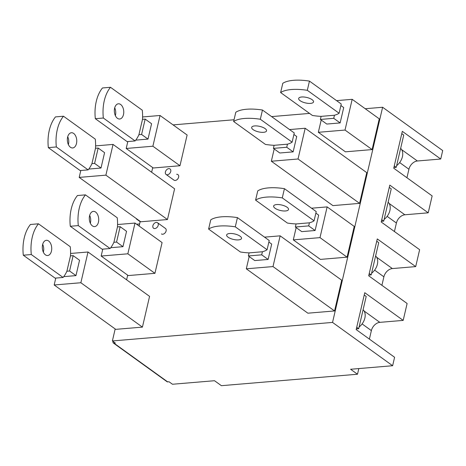 <?xml version="1.0" encoding="UTF-8"?>
<svg xmlns="http://www.w3.org/2000/svg" width="466" height="466" viewBox="0 0 466 466"><rect width="100%" height="100%" fill="white"/><g stroke="black" fill="none" stroke-linecap="round" stroke-linejoin="round"><path stroke-width="0.7" d="M400.649 148.38A11.877 8.295 125.8 0 1 396.63 165.663M388.137 202.168A11.877 8.295 125.8 0 1 384.112 219.451M363.101 309.744A11.877 8.295 125.8 0 1 359.076 327.027M375.619 255.956A11.877 8.295 125.8 0 1 371.594 273.239M368.856 275.109L371.204 274.911L378.718 242.64L376.744 241.219M376.749 241.219L369.235 273.49L371.204 274.911M358.692 328.699L366.2 296.428L364.226 295.007L356.717 327.278L358.692 328.699L356.344 328.897M383.722 221.123L391.236 188.852L389.261 187.431L381.753 219.702L383.722 221.123L381.374 221.321M396.24 167.335L403.748 135.058L401.779 133.643L394.271 165.913L396.24 167.335L393.892 167.533M154.84 228.567A3.396 2.371 125.8 0 1 153.576 228.247A3.396 2.371 125.8 0 1 153.174 224.892A3.396 2.371 125.8 0 1 156.273 222.422A3.396 2.371 125.8 0 1 157.543 222.742A3.396 2.371 125.8 0 1 157.939 226.097A3.396 2.371 125.8 0 1 154.84 228.567M167.358 174.779A3.396 2.371 125.8 0 1 166.088 174.459A3.396 2.371 125.8 0 1 165.692 171.104A3.396 2.371 125.8 0 1 168.791 168.634A3.396 2.371 125.8 0 1 170.061 168.954A3.396 2.371 125.8 0 1 170.457 172.309A3.396 2.371 125.8 0 1 167.358 174.779M115.172 328.955L112.388 340.943L115.341 343.069L114.007 343.186L167.69 381.881L169.024 381.765L172.472 384.252L214.506 380.716L221.397 385.685L357.498 374.233L358.814 368.577M357.498 374.233L350.601 369.264L392.634 365.728L394.597 357.276L356.181 329.584L364.767 292.7L403.183 320.392L407.115 303.488L368.699 275.796L377.279 238.912L415.701 266.604L419.633 249.7L381.217 222.008L389.797 185.124L428.213 212.816L432.151 195.912L393.735 168.22L402.315 131.336L440.731 159.028L442.7 150.57L382.615 107.262L332.543 322.42L392.634 365.728M406.946 177.744L408.921 169.24A8.481 5.924 125.8 0 1 417.385 160.991L440.731 159.028M394.428 231.532L396.409 223.028A8.481 5.924 125.8 0 1 404.867 214.779L428.213 212.816M381.91 285.32L383.891 276.816A8.481 5.924 125.8 0 1 392.349 268.567L415.701 266.604M369.392 339.108L371.373 330.604A8.481 5.924 125.8 0 1 379.831 322.356L403.183 320.392M173.084 124.888L234.043 119.762M271.585 116.605L309.552 113.407M365.222 108.724L382.615 107.262M126.606 279.821L127.69 275.167M139.124 226.033L140.208 221.379M151.642 172.245L152.726 167.591M112.388 340.943L332.543 322.42M165.401 228.41A3.396 2.371 125.8 0 1 165.424 228.422A3.396 2.371 125.8 0 1 165.82 231.777A3.396 2.371 125.8 0 1 162.721 234.247A3.396 2.371 125.8 0 1 161.452 233.926M176.672 174.313A3.396 2.371 125.8 0 1 177.942 174.633A3.396 2.371 125.8 0 1 178.338 177.989A3.396 2.371 125.8 0 1 175.239 180.459A3.396 2.371 125.8 0 1 173.969 180.138A3.396 2.371 125.8 0 1 173.958 180.126M160.036 115.486L152.883 146.219L126.199 148.468L153.285 167.993L179.969 165.745L187.122 135.012L160.036 115.486L142.596 116.954M80.81 170.492L79.203 177.406L140.767 221.781L167.457 219.538L174.604 188.8L113.04 144.425L95.6 145.893M102.77 249.135L101.163 256.044L128.249 275.569L154.939 273.326L162.092 242.588L135 223.063L117.56 224.53M88.01 252.001L80.857 282.74L54.172 284.982L115.737 329.357L142.421 327.115L149.574 296.376L88.01 252.001L70.564 253.469M352.174 99.322L379.266 118.847L372.113 149.58L345.423 151.829L318.336 132.303L345.021 130.055L352.174 99.322L336.568 100.633M359.595 203.368L298.03 158.993L271.34 161.236L332.905 205.617L359.595 203.368L366.748 172.636L305.183 128.255L289.572 129.571M347.077 257.162L319.991 237.631L293.3 239.879L320.392 259.405L347.077 257.162L354.23 226.424L327.138 206.898L311.533 208.209M280.148 235.837L341.712 280.212L334.559 310.95L307.875 313.193L246.31 268.818L272.994 266.569L280.148 235.837L264.542 237.147M152.883 146.219L179.969 165.745M126.199 148.468L127.806 141.559M135.763 140.126L148.002 139.101L151.578 123.729L145.171 119.115L142.503 119.343L138.926 134.709A33.931 20.836 -94.8 0 1 135.128 140.942L103.336 118.026A33.931 20.836 -94.8 0 1 104.267 100.755A33.931 20.836 -94.8 0 1 110.489 87.288L102.479 87.963A33.931 20.836 -94.8 0 0 96.264 101.425A33.931 20.836 -94.8 0 0 95.326 118.696L103.336 118.026M135.128 140.942L127.119 141.612L95.326 118.696M114.712 107.815A7.637 4.689 -94.8 0 1 115.475 115.271A7.637 4.689 -94.8 0 1 115.376 115.661M123.478 114.601A7.637 4.689 -94.8 0 1 119.686 119.011A7.637 4.689 -94.8 0 1 114.613 108.211A7.637 4.689 -94.8 0 1 118.405 103.796A7.637 4.689 -94.8 0 1 123.478 114.601M142.503 119.343A33.931 20.836 -94.8 0 0 142.281 110.203L110.489 87.288M138.926 134.709L141.594 134.482L148.002 139.101M141.594 134.482L145.171 119.115M79.203 177.406L105.887 175.158L113.04 144.425M105.887 175.158L167.457 219.538M88.773 169.065L101.006 168.034L104.582 152.667L98.18 148.054L95.513 148.275L91.936 163.648A33.931 20.836 -94.8 0 1 88.132 169.88L56.339 146.959A33.931 20.836 -94.8 0 1 57.277 129.688A33.931 20.836 -94.8 0 1 63.492 116.226L55.489 116.896A33.931 20.836 -94.8 0 0 49.274 130.364A33.931 20.836 -94.8 0 0 48.336 147.635L56.339 146.959M88.132 169.88L80.129 170.55L48.336 147.635M67.721 136.754A7.637 4.689 -94.8 0 1 68.479 144.21A7.637 4.689 -94.8 0 1 68.38 144.6M76.482 143.534A7.637 4.689 -94.8 0 1 72.69 147.949A7.637 4.689 -94.8 0 1 67.622 137.144A7.637 4.689 -94.8 0 1 71.415 132.734A7.637 4.689 -94.8 0 1 76.482 143.534M95.513 148.275A33.931 20.836 -94.8 0 0 95.285 139.142L63.492 116.226M91.936 163.648L94.604 163.42L101.006 168.034M94.604 163.42L98.18 148.054M101.163 256.044L127.847 253.801L135 223.063M127.847 253.801L154.939 273.326M110.733 247.708L122.966 246.677L126.542 231.311L120.141 226.692L117.473 226.919L113.896 242.285A33.931 20.836 -94.8 0 1 110.093 248.518L78.3 225.602A33.931 20.836 -94.8 0 1 79.237 208.331A33.931 20.836 -94.8 0 1 85.453 194.864L77.443 195.539A33.931 20.836 -94.8 0 0 71.228 209.007A33.931 20.836 -94.8 0 0 70.296 226.272L78.3 225.602M110.093 248.518L102.089 249.194L70.296 226.272M89.676 215.397A7.637 4.689 -94.8 0 1 90.439 222.847A7.637 4.689 -94.8 0 1 90.34 223.243M98.443 222.177A7.637 4.689 -94.8 0 1 94.65 226.587A7.637 4.689 -94.8 0 1 89.577 215.787A7.637 4.689 -94.8 0 1 93.369 211.372A7.637 4.689 -94.8 0 1 98.443 222.177M117.473 226.919A33.931 20.836 -94.8 0 0 117.246 217.779L85.453 194.864M113.896 242.285L116.564 242.064L122.966 246.677M116.564 242.064L120.141 226.692M80.857 282.74L142.421 327.115M54.172 284.982L55.78 278.074M63.737 276.641L75.97 275.616L79.546 260.244L73.145 255.63L70.477 255.857L66.9 271.224A33.931 20.836 -94.8 0 1 63.096 277.456L31.304 254.541A33.931 20.836 -94.8 0 1 32.241 237.27A33.931 20.836 -94.8 0 1 38.457 223.802L30.453 224.478A33.931 20.836 -94.8 0 0 24.238 237.94A33.931 20.836 -94.8 0 0 23.3 255.211L31.304 254.541M63.096 277.456L55.093 278.132L23.3 255.211M42.686 244.33A7.637 4.689 -94.8 0 1 43.443 251.786A7.637 4.689 -94.8 0 1 43.344 252.182M51.452 251.116A7.637 4.689 -94.8 0 1 47.66 255.525A7.637 4.689 -94.8 0 1 42.587 244.726A7.637 4.689 -94.8 0 1 46.379 240.31A7.637 4.689 -94.8 0 1 51.452 251.116M70.477 255.857A33.931 20.836 -94.8 0 0 70.249 246.718L38.457 223.802M66.9 271.224L69.568 270.996L75.97 275.616M69.568 270.996L73.145 255.63M340.139 122.931L333.738 118.317L320.392 119.442L326.794 124.055L340.139 122.931L343.716 107.564L340.902 105.537M321.196 120.018L318.336 132.303M291.332 89.536A33.931 12.471 -166.9 0 0 280.631 92.559L282.775 83.338A33.931 12.471 -166.9 0 1 293.481 80.315A33.931 12.471 -166.9 0 1 309.459 81.096L341.252 104.011L339.108 113.232L307.315 90.317A33.931 12.471 -166.9 0 0 291.332 89.536M280.631 92.559L312.424 115.475A33.931 12.471 -166.9 0 0 321.109 116.366L320.392 119.442M333.738 118.317L334.448 115.242L321.109 116.366M334.448 115.242A33.931 12.471 -166.9 0 0 339.108 113.232M310.542 103.382A7.637 2.808 -166.9 0 0 313.542 101.914A7.637 2.808 -166.9 0 0 309.75 98.408A7.637 2.808 -166.9 0 0 301.677 96.992A7.637 2.808 -166.9 0 0 298.671 98.454A7.637 2.808 -166.9 0 0 302.463 101.961A7.637 2.808 -166.9 0 0 310.542 103.382M307.315 90.317L309.459 81.096M372.113 149.58L345.021 130.055M274.2 148.957L271.34 161.236M293.143 151.869L286.741 147.256L273.402 148.38L279.804 152.994L293.143 151.869L296.72 136.503L293.906 134.476M298.03 158.993L305.183 128.255M244.341 118.475A33.931 12.471 -166.9 0 0 233.635 121.498L235.784 112.277A33.931 12.471 -166.9 0 1 246.485 109.254A33.931 12.471 -166.9 0 1 262.469 110.028L294.262 132.95L292.118 142.171L260.325 119.249A33.931 12.471 -166.9 0 0 244.341 118.475M233.635 121.498L265.428 144.413A33.931 12.471 -166.9 0 0 274.113 145.305L273.402 148.38M286.741 147.256L287.458 144.18L274.113 145.305M287.458 144.18A33.931 12.471 -166.9 0 0 292.118 142.171M263.546 132.315A7.637 2.808 -166.9 0 0 266.552 130.853A7.637 2.808 -166.9 0 0 262.76 127.346A7.637 2.808 -166.9 0 0 254.681 125.925A7.637 2.808 -166.9 0 0 251.681 127.393A7.637 2.808 -166.9 0 0 255.473 130.899A7.637 2.808 -166.9 0 0 263.546 132.315M260.325 119.249L262.469 110.028M296.16 227.594L293.3 239.879M315.103 230.513L308.702 225.894L295.357 227.018L301.764 231.631L315.103 230.513L318.68 215.141L315.866 213.113M319.991 237.631L327.138 206.898M266.302 197.112A33.931 12.471 -166.9 0 0 255.595 200.135L257.739 190.914A33.931 12.471 -166.9 0 1 268.445 187.891A33.931 12.471 -166.9 0 1 284.429 188.672L316.222 211.587L314.072 220.808L282.28 197.893A33.931 12.471 -166.9 0 0 266.302 197.112M255.595 200.135L287.388 223.057A33.931 12.471 -166.9 0 0 296.073 223.942L295.357 227.018M308.702 225.894L309.418 222.824L296.073 223.942M309.418 222.824A33.931 12.471 -166.9 0 0 314.072 220.808M285.507 210.958A7.637 2.808 -166.9 0 0 288.512 209.496A7.637 2.808 -166.9 0 0 284.72 205.984A7.637 2.808 -166.9 0 0 276.641 204.568A7.637 2.808 -166.9 0 0 273.641 206.03A7.637 2.808 -166.9 0 0 277.433 209.543A7.637 2.808 -166.9 0 0 285.507 210.958M282.28 197.893L284.429 188.672M268.113 259.451L261.706 254.832L248.366 255.956L254.768 260.57L268.113 259.451L271.69 244.079L268.87 242.052M249.164 256.533L246.31 268.818M219.305 226.051A33.931 12.471 -166.9 0 0 208.605 229.074L210.749 219.853A33.931 12.471 -166.9 0 1 221.449 216.83A33.931 12.471 -166.9 0 1 237.433 217.61L269.226 240.526L267.082 249.747L235.289 226.831A33.931 12.471 -166.9 0 0 219.305 226.051M208.605 229.074L240.398 251.99A33.931 12.471 -166.9 0 0 249.083 252.881L248.366 255.956M261.706 254.832L262.422 251.762L249.083 252.881M262.422 251.762A33.931 12.471 -166.9 0 0 267.082 249.747M238.516 239.897A7.637 2.808 -166.9 0 0 241.516 238.429A7.637 2.808 -166.9 0 0 237.724 234.922A7.637 2.808 -166.9 0 0 229.651 233.507A7.637 2.808 -166.9 0 0 226.645 234.969A7.637 2.808 -166.9 0 0 230.437 238.475A7.637 2.808 -166.9 0 0 238.516 239.897M235.289 226.831L237.433 217.61M334.559 310.95L272.994 266.569M136.445 218.665L136.794 218.921M139.608 223.954L136.59 224.21M113.098 341.456L113.028 341.759A1.695 1.182 125.8 0 0 113.372 343.023L167.055 381.718A1.695 1.182 125.8 0 0 167.69 381.881M114.007 343.186A1.695 1.182 125.8 0 1 113.372 343.023M136.375 218.956L140.138 221.67M364.121 311.032L379.831 322.356M371.373 330.604L362.099 323.917M376.633 257.244L392.349 268.567M383.891 276.816L374.617 270.129M389.151 203.456L404.867 214.779M396.409 223.028L387.135 216.34M401.669 149.668L417.385 160.991M408.921 169.24L399.647 162.552M165.442 228.439L157.543 222.742M173.987 180.15L166.088 174.459"/></g></svg>
